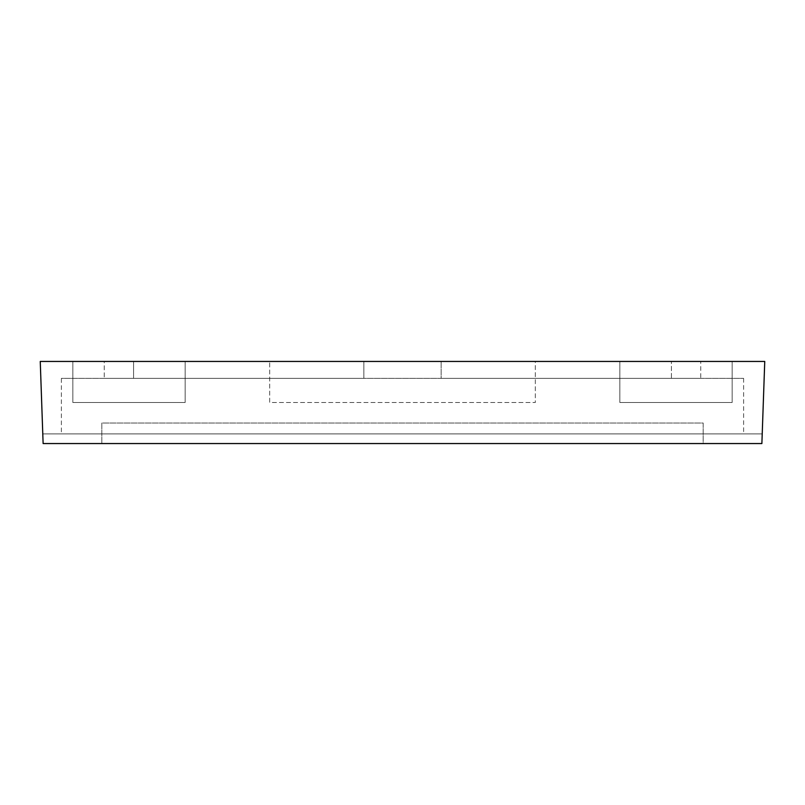 <?xml version="1.0" encoding="UTF-8"?>
<svg xmlns="http://www.w3.org/2000/svg" width="805" height="805" viewBox="0 0 805 805"><rect width="100%" height="100%" fill="white"/><g stroke="black" fill="none" stroke-linecap="round" stroke-linejoin="round"><path stroke-width="0.6" stroke-dasharray="4.03 3.02" d="M42.776 433.895L762.224 433.895L764.75 361.445L40.25 361.445L42.776 433.895L762.224 433.895L761.882 443.555L43.118 443.555L42.776 433.895M732.148 361.445L619.85 361.445L732.148 361.445L732.148 402.5L619.85 402.5L619.85 361.445L619.85 402.5L732.148 402.5L732.148 361.445M104.248 361.445L700.753 361.445L104.248 361.445L104.248 378.35L104.248 361.445M535.325 361.445L269.675 361.445L535.325 361.445L535.325 402.5L269.675 402.5L269.675 361.445L269.675 402.5L535.325 402.5L535.325 361.445M185.15 361.445L72.853 361.445L185.15 361.445L185.15 402.5L72.853 402.5L72.853 361.445L72.853 402.5L185.15 402.5L185.15 361.445M703.168 443.555L101.833 443.555L703.168 443.555L703.168 423.028L101.833 423.028L101.833 443.555L101.833 423.028L703.168 423.028L703.168 443.555M104.248 378.35L133.57 378.35L133.57 361.445L133.57 378.35L363.86 378.35L363.86 361.445L363.86 378.35L441.14 378.35L441.14 361.445L441.14 378.35L671.43 378.35L671.43 361.445L671.43 378.35L700.753 378.35L700.753 361.445L700.753 378.35L441.14 378.35L441.14 361.445L441.14 378.35L363.86 378.35L363.86 361.445L363.86 378.35L104.248 378.35M61.381 433.895L743.619 433.895L61.381 433.895L61.381 378.35L743.619 378.35L61.381 378.35M743.619 378.35L743.619 433.895"/><path stroke-width="1.21" d="M761.882 443.555L764.75 361.445L40.25 361.445L43.118 443.555L761.882 443.555"/></g></svg>
